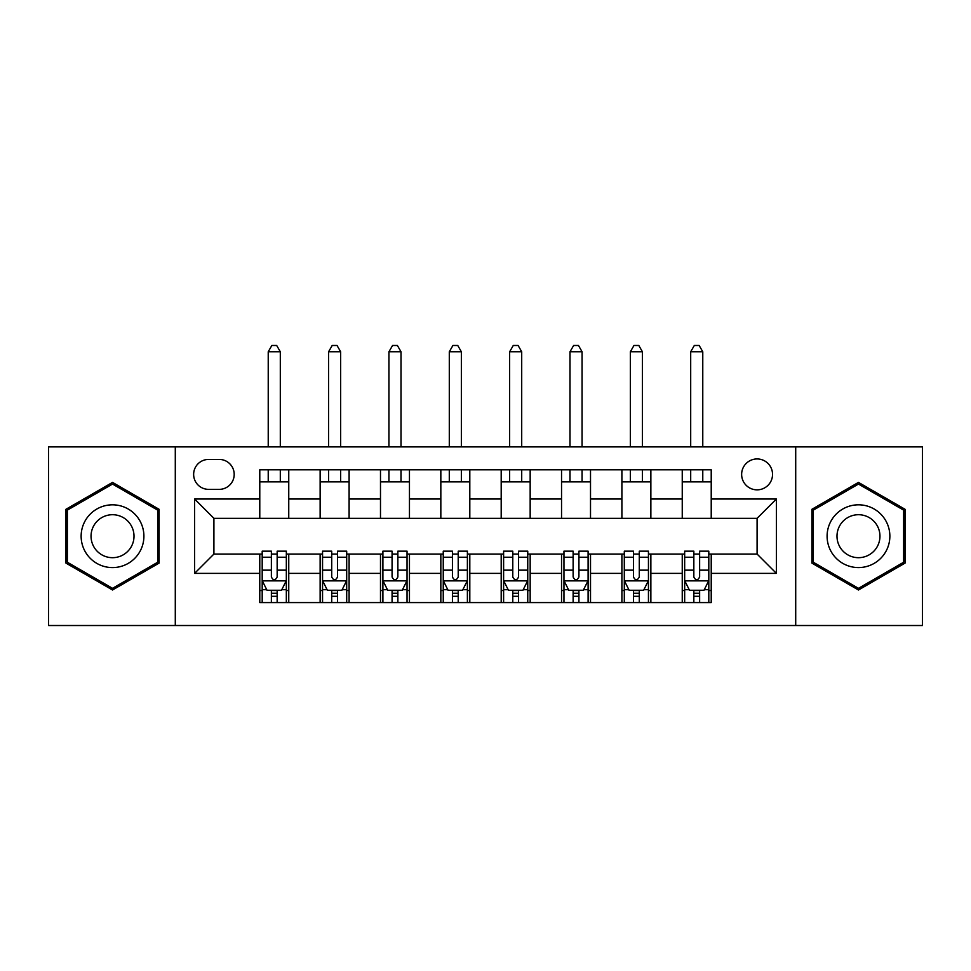 <?xml version="1.0" encoding="UTF-8"?>
<svg xmlns="http://www.w3.org/2000/svg" width="971" height="971" viewBox="0 0 971 971"><rect width="100%" height="100%" fill="white"/><g stroke="black" fill="none" stroke-linecap="round" stroke-linejoin="round"><path stroke-width="1.46" d="M757.089 458.943A15.451 15.451 0 0 0 741.638 474.394A15.451 15.451 0 0 0 757.089 489.845A15.451 15.451 0 0 0 772.54 474.394A15.451 15.451 0 0 0 757.089 458.943M795.71 625.518L922.45 625.518L922.45 446.878L795.71 446.878L795.71 625.518L175.29 625.518L175.29 446.878L48.55 446.878L48.55 625.518L175.29 625.518M208.607 489.36L219.228 489.36A14.966 14.966 0 0 0 234.193 474.394A14.966 14.966 0 0 0 219.228 459.429L208.607 459.429A14.966 14.966 0 0 0 193.642 474.394A14.966 14.966 0 0 0 208.607 489.36M795.71 446.878L175.29 446.878M259.779 573.375L194.601 573.375L194.601 499.021L259.779 499.021L259.779 518.332L213.911 518.332L213.911 554.065L259.779 554.065L259.779 602.578L711.221 602.578L711.221 554.065L757.089 554.065L757.089 518.332L711.221 518.332L711.221 499.021L776.399 499.021L776.399 573.375L711.221 573.375M711.221 499.021L711.221 469.806L259.779 469.806L259.779 499.021M682.249 469.806L682.249 518.332L711.221 518.332M682.249 518.332L259.779 518.332M259.779 554.065L262.194 554.065M271.37 554.065L277.16 554.065M286.336 554.065L288.751 554.065L288.751 602.578M322.554 554.065L288.751 554.065M331.718 554.065L337.52 554.065M346.696 554.065L349.099 554.065L349.099 602.578M382.902 554.065L349.099 554.065M392.078 554.065L397.867 554.065M407.043 554.065L409.459 554.065L409.459 602.578M443.249 554.065L409.459 554.065M452.425 554.065L458.215 554.065M467.391 554.065L469.806 554.065L469.806 602.578M503.609 554.065L469.806 554.065M512.785 554.065L518.575 554.065M527.751 554.065L530.166 554.065L530.166 602.578M563.957 554.065L530.166 554.065M573.133 554.065L578.922 554.065M588.098 554.065L590.514 554.065L590.514 602.578M624.304 554.065L590.514 554.065M633.48 554.065L639.282 554.065M648.446 554.065L650.861 554.065L650.861 602.578M684.664 554.065L650.861 554.065M693.84 554.065L699.63 554.065M708.806 554.065L711.221 554.065M288.751 469.806L288.751 518.332M259.779 481.883L288.751 481.883M259.779 590.514L262.194 590.514M271.37 590.514L277.16 590.514M286.336 590.514L288.751 590.514M320.139 554.065L320.139 602.578M320.139 469.806L320.139 518.332M349.099 469.806L349.099 518.332M320.139 481.883L349.099 481.883M320.139 590.514L322.554 590.514M331.718 590.514L337.52 590.514M346.696 590.514L349.099 590.514M380.486 554.065L380.486 602.578M380.486 590.514L382.902 590.514M392.078 590.514L397.867 590.514M407.043 590.514L409.459 590.514M380.486 469.806L380.486 518.332M409.459 469.806L409.459 518.332M380.486 481.883L409.459 481.883M440.834 554.065L440.834 602.578M440.834 590.514L443.249 590.514M452.425 590.514L458.215 590.514M467.391 590.514L469.806 590.514M440.834 469.806L440.834 518.332M469.806 469.806L469.806 518.332M440.834 481.883L469.806 481.883M501.194 554.065L501.194 602.578M501.194 590.514L503.609 590.514M512.785 590.514L518.575 590.514M527.751 590.514L530.166 590.514M501.194 469.806L501.194 518.332M530.166 469.806L530.166 518.332M501.194 481.883L530.166 481.883M561.541 554.065L561.541 602.578M561.541 590.514L563.957 590.514M573.133 590.514L578.922 590.514M588.098 590.514L590.514 590.514M561.541 469.806L561.541 518.332M590.514 469.806L590.514 518.332M561.541 481.883L590.514 481.883M621.901 554.065L621.901 602.578M621.901 590.514L624.304 590.514M633.48 590.514L639.282 590.514M648.446 590.514L650.861 590.514M621.901 469.806L621.901 518.332M650.861 469.806L650.861 518.332M621.901 481.883L650.861 481.883M682.249 554.065L682.249 602.578M682.249 590.514L684.664 590.514M693.84 590.514L699.63 590.514M708.806 590.514L711.221 590.514M682.249 481.883L711.221 481.883M213.911 518.332L194.601 499.021M213.911 554.065L194.601 573.375M776.399 499.021L757.089 518.332M776.399 573.375L757.089 554.065M112.527 589.992L159.11 563.095L159.11 509.302L112.527 482.393L65.931 509.302L65.931 563.095L112.527 589.992M905.069 509.302L858.473 482.393L811.89 509.302L811.89 563.095L858.473 589.992L905.069 563.095L905.069 509.302M271.37 596.303L277.16 596.303M262.194 557.22L271.37 557.22L271.37 551.164L262.194 551.164L262.194 580.609L267.025 590.271L281.505 590.271L286.336 580.609L286.336 551.164L277.16 551.164L277.16 557.22L286.336 557.22M286.336 580.609L286.336 602.578M262.194 580.609L262.194 602.578M277.16 590.271L277.16 602.578M271.37 602.578L271.37 590.271M271.37 557.22L271.37 576.992C273.3 580.719 275.23 580.719 277.16 576.992L277.16 557.22M280.303 481.883L280.303 469.806M280.303 446.878L280.303 351.757L268.227 351.757L268.227 446.878M268.227 481.883L268.227 469.806M268.227 351.757L271.856 345.482L276.686 345.482L280.303 351.757M331.718 596.303L337.52 596.303M322.554 557.22L331.718 557.22L331.718 551.164L322.554 551.164L322.554 580.609L327.373 590.271L341.865 590.271L346.696 580.609L346.696 551.164L337.52 551.164L337.52 557.22L346.696 557.22M346.696 580.609L346.696 602.578M322.554 580.609L322.554 602.578M337.52 590.271L337.52 602.578M331.718 602.578L331.718 590.271M331.718 557.22L331.718 576.992C333.648 580.719 335.578 580.719 337.52 576.992L337.52 557.22M340.651 481.883L340.651 469.806M340.651 446.878L340.651 351.757L328.586 351.757L328.586 446.878M328.586 481.883L328.586 469.806M328.586 351.757L332.203 345.482L337.034 345.482L340.651 351.757M392.078 596.303L397.867 596.303M382.902 557.22L392.078 557.22L392.078 551.164L382.902 551.164L382.902 580.609L387.732 590.271L402.212 590.271L407.043 580.609L407.043 551.164L397.867 551.164L397.867 557.22L407.043 557.22M407.043 580.609L407.043 602.578M382.902 580.609L382.902 602.578M397.867 590.271L397.867 602.578M392.078 602.578L392.078 590.271M392.078 557.22L392.078 576.992C394.008 580.719 395.937 580.719 397.867 576.992L397.867 557.22M401.011 481.883L401.011 469.806M401.011 446.878L401.011 351.757L388.934 351.757L388.934 446.878M388.934 481.883L388.934 469.806M388.934 351.757L392.563 345.482L397.382 345.482L401.011 351.757M452.425 596.303L458.215 596.303M443.249 557.22L452.425 557.22L452.425 551.164L443.249 551.164L443.249 580.609L448.08 590.271L462.56 590.271L467.391 580.609L467.391 551.164L458.215 551.164L458.215 557.22L467.391 557.22M467.391 580.609L467.391 602.578M443.249 580.609L443.249 602.578M458.215 590.271L458.215 602.578M452.425 602.578L452.425 590.271M452.425 557.22L452.425 576.992C454.355 580.719 456.285 580.719 458.215 576.992L458.215 557.22M461.359 481.883L461.359 469.806M461.359 446.878L461.359 351.757L449.294 351.757L449.294 446.878M449.294 481.883L449.294 469.806M449.294 351.757L452.911 345.482L457.742 345.482L461.359 351.757M512.785 596.303L518.575 596.303M503.609 557.22L512.785 557.22L512.785 551.164L503.609 551.164L503.609 580.609L508.44 590.271L522.92 590.271L527.751 580.609L527.751 551.164L518.575 551.164L518.575 557.22L527.751 557.22M527.751 580.609L527.751 602.578M503.609 580.609L503.609 602.578M518.575 590.271L518.575 602.578M512.785 602.578L512.785 590.271M512.785 557.22L512.785 576.992C514.703 580.719 516.645 580.719 518.575 576.992L518.575 557.22M521.706 481.883L521.706 469.806M521.706 446.878L521.706 351.757L509.641 351.757L509.641 446.878M509.641 481.883L509.641 469.806M509.641 351.757L513.258 345.482L518.089 345.482L521.706 351.757M139.703 520.505A31.388 31.388 0 0 0 96.833 509.022A31.388 31.388 0 0 0 85.339 551.892A31.388 31.388 0 0 0 128.221 563.374A31.388 31.388 0 0 0 139.703 520.505M131.134 525.457A21.483 21.483 0 0 0 101.785 517.592A21.483 21.483 0 0 0 93.92 546.94A21.483 21.483 0 0 0 123.268 554.805A21.483 21.483 0 0 0 131.134 525.457M112.527 588.329L67.375 562.258L67.375 510.127L112.527 484.068L157.666 510.127L157.666 562.258L112.527 588.329M858.473 567.574A31.388 31.388 0 0 0 889.861 536.198A31.388 31.388 0 0 0 858.473 504.811A31.388 31.388 0 0 0 827.098 536.198A31.388 31.388 0 0 0 858.473 567.574M858.473 557.682A21.483 21.483 0 0 0 879.957 536.198A21.483 21.483 0 0 0 858.473 514.715A21.483 21.483 0 0 0 836.99 536.198A21.483 21.483 0 0 0 858.473 557.682M813.334 510.127L858.473 484.068L903.625 510.127L903.625 562.258L858.473 588.329L813.334 562.258L813.334 510.127M573.133 596.303L578.922 596.303M563.957 557.22L573.133 557.22L573.133 551.164L563.957 551.164L563.957 580.609L568.788 590.271L583.268 590.271L588.098 580.609L588.098 551.164L578.922 551.164L578.922 557.22L588.098 557.22M588.098 580.609L588.098 602.578M563.957 580.609L563.957 602.578M578.922 590.271L578.922 602.578M573.133 602.578L573.133 590.271M573.133 557.22L573.133 576.992C575.063 580.719 576.992 580.719 578.922 576.992L578.922 557.22M582.066 481.883L582.066 469.806M582.066 446.878L582.066 351.757L569.989 351.757L569.989 446.878M569.989 481.883L569.989 469.806M569.989 351.757L573.618 345.482L578.437 345.482L582.066 351.757M633.48 596.303L639.282 596.303M624.304 557.22L633.48 557.22L633.48 551.164L624.304 551.164L624.304 580.609L629.135 590.271L643.627 590.271L648.446 580.609L648.446 551.164L639.282 551.164L639.282 557.22L648.446 557.22M648.446 580.609L648.446 602.578M624.304 580.609L624.304 602.578M639.282 590.271L639.282 602.578M633.48 602.578L633.48 590.271M633.48 557.22L633.48 576.992C635.41 580.719 637.34 580.719 639.282 576.992L639.282 557.22M642.414 481.883L642.414 469.806M642.414 446.878L642.414 351.757L630.349 351.757L630.349 446.878M630.349 481.883L630.349 469.806M630.349 351.757L633.966 345.482L638.797 345.482L642.414 351.757M693.84 596.303L699.63 596.303M684.664 557.22L693.84 557.22L693.84 551.164L684.664 551.164L684.664 580.609L689.495 590.271L703.975 590.271L708.806 580.609L708.806 551.164L699.63 551.164L699.63 557.22L708.806 557.22M708.806 580.609L708.806 602.578M684.664 580.609L684.664 602.578M699.63 590.271L699.63 602.578M693.84 602.578L693.84 590.271M693.84 557.22L693.84 576.992C695.77 580.719 697.7 580.719 699.63 576.992L699.63 557.22M702.773 481.883L702.773 469.806M702.773 446.878L702.773 351.757L690.697 351.757L690.697 446.878M690.697 481.883L690.697 469.806M690.697 351.757L694.314 345.482L699.144 345.482L702.773 351.757M320.139 573.375L288.751 573.375M320.139 499.021L288.751 499.021M380.486 499.021L349.099 499.021M380.486 573.375L349.099 573.375M440.834 499.021L409.459 499.021M440.834 573.375L409.459 573.375M501.194 499.021L469.806 499.021M501.194 573.375L469.806 573.375M561.541 499.021L530.166 499.021M561.541 573.375L530.166 573.375M621.901 499.021L590.514 499.021M621.901 573.375L590.514 573.375M682.249 499.021L650.861 499.021M682.249 573.375L650.861 573.375M262.316 580.852L286.214 580.852M286.336 589.688L281.796 589.688M266.734 589.688L262.194 589.688M277.16 570.159L286.336 570.159M262.194 570.159L271.37 570.159M271.37 593.232L277.16 593.232M322.675 580.852L346.574 580.852M346.696 589.688L342.156 589.688M327.093 589.688L322.554 589.688M337.52 570.159L346.696 570.159M322.554 570.159L331.718 570.159M331.718 593.232L337.52 593.232M383.023 580.852L406.922 580.852M407.043 589.688L402.504 589.688M387.441 589.688L382.902 589.688M397.867 570.159L407.043 570.159M382.902 570.159L392.078 570.159M392.078 593.232L397.867 593.232M443.371 580.852L467.269 580.852M467.391 589.688L462.851 589.688M447.789 589.688L443.249 589.688M458.215 570.159L467.391 570.159M443.249 570.159L452.425 570.159M452.425 593.232L458.215 593.232M503.731 580.852L527.629 580.852M527.751 589.688L523.211 589.688M508.149 589.688L503.609 589.688M518.575 570.159L527.751 570.159M503.609 570.159L512.785 570.159M512.785 593.232L518.575 593.232M564.078 580.852L587.977 580.852M588.098 589.688L583.559 589.688M568.496 589.688L563.957 589.688M578.922 570.159L588.098 570.159M563.957 570.159L573.133 570.159M573.133 593.232L578.922 593.232M624.426 580.852L648.325 580.852M648.446 589.688L643.907 589.688M628.844 589.688L624.304 589.688M639.282 570.159L648.446 570.159M624.304 570.159L633.48 570.159M633.48 593.232L639.282 593.232M684.786 580.852L708.684 580.852M708.806 589.688L704.266 589.688M689.204 589.688L684.664 589.688M699.63 570.159L708.806 570.159M684.664 570.159L693.84 570.159M693.84 593.232L699.63 593.232"/></g></svg>

